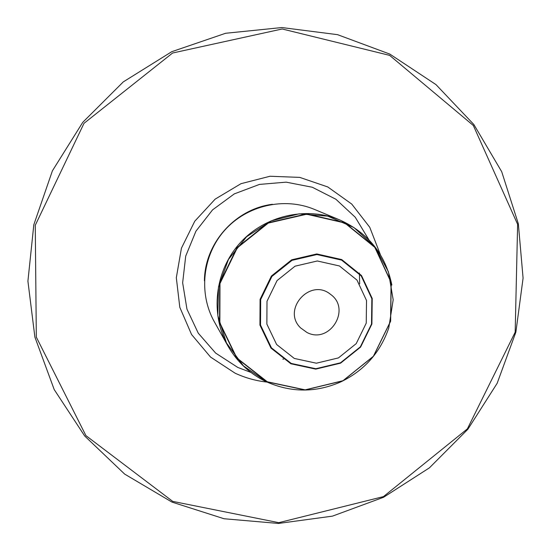 <?xml version="1.0" encoding="UTF-8"?>
<svg xmlns="http://www.w3.org/2000/svg" width="551" height="551" viewBox="0 0 551 551"><rect width="100%" height="100%" fill="white"/><g stroke="black" fill="none" stroke-linecap="round" stroke-linejoin="round"><path stroke-width="0.83" d="M306.976 332.487L300.598 327.9C281.499 309.745 310.206 277.456 330.469 294.31C351.655 308.925 329.712 344.54 306.976 332.487M172.732 501.389L85.915 435.607L36.318 337.116L35.264 225.276L84 123.334L172.608 53.013L282.188 28.983L389.64 55.376L473.337 125.504L517.623 224.312L515.171 332.198L467.379 428.885L383.448 496.616L278.765 522.672L172.732 501.389M389.798 54.074L435.979 84.606L473.867 124.533L501.72 171.733L518.339 223.782L523.085 278.124L515.874 332.143L497.154 383.31L467.875 429.25L429.422 467.84L383.579 497.271L332.46 516.135L278.434 523.45L224.05 518.746L171.933 502.078L124.671 474.101L84.716 436.013L54.212 389.585L34.885 337.081L27.915 281.155L33.818 224.732L52.407 170.817L82.767 122.322L123.286 81.892L171.781 51.684L225.607 33.274L281.864 27.55L337.556 34.665L389.798 54.074M391.851 285.067C385.624 254.61 368.323 232.928 339.953 220.028L314.387 209.387C284.192 196.748 246.793 205.365 224.67 230.297C202.492 255.182 198.305 293.332 214.373 321.846L227.935 345.994C237.144 362.048 250.071 374.033 266.698 381.946M388.565 328.506L388.758 327.921M339.953 220.028C306.225 205.909 264.349 215.586 239.554 243.535C214.69 271.423 209.972 314.139 227.935 345.994M380.376 254.652L369.749 227.274L351.738 204.063L327.762 186.947L299.751 177.388L270.004 176.251L241.001 183.683L215.193 199.104L194.758 221.226L181.431 248.198L176.32 277.718L179.805 307.306L191.548 334.491L210.516 357.055L235.084 373.179C245.25 377.883 255.898 380.858 267.035 382.098M267.304 381.774L305.164 389.853L342.956 380.727L373.364 356.29L390.535 321.274L391.093 282.443L374.804 247.351L344.719 222.948L306.68 214.222L268.268 223.086L237.267 247.86L219.98 283.538L219.863 322.872L236.82 357.923L267.304 381.774M290.887 363.77L315.73 369.122L340.587 363.15L360.602 347.075L371.891 324.029L372.221 298.504L361.484 275.5L341.723 259.576L316.804 253.949L291.686 259.81L271.416 276.03L260.079 299.358L259.934 325.097L270.954 348.08L290.887 363.77M294.31 358.439L276.63 344.506L266.863 324.105L267.001 301.273L277.063 280.583L295.04 266.188L317.321 260.981L339.437 265.961L356.979 280.087L366.525 300.502L366.236 323.161L356.215 343.631L338.438 357.909L316.364 363.205L294.31 358.439M272.435 204.297C235.256 208.877 204.635 243.315 204.421 280.769M368.888 239.781L355.237 217.232L335.896 199.255L312.286 187.244L286.155 182.154L259.48 184.413L234.299 193.89L212.555 209.883L195.936 231.172L185.708 256.119L182.65 282.787L186.954 309.145L198.257 333.176L215.648 353.095L237.784 367.434L250.925 372.421M266.836 381.96C291.41 392.746 316.081 392.718 340.849 381.877C364.266 370.534 380.245 352.564 388.779 327.983L393.18 299.785L388.4 271.739L374.873 246.786L353.956 227.556L327.797 216.144L299.152 213.829L271.085 220.917L246.634 236.703L228.451 259.48L218.499 286.782L217.838 315.654L226.475 342.991L243.425 365.885L266.836 381.96M267.111 381.884L305.061 389.977L342.949 380.831L373.433 356.332L390.645 321.233L391.203 282.312L374.88 247.124L344.719 222.666L306.583 213.919L268.075 222.804L236.992 247.633L219.663 283.407L219.553 322.831L236.551 357.971L267.111 381.884M291.21 363.426L315.84 368.729L340.484 362.813L360.333 346.868L371.526 324.022L371.856 298.718L361.208 275.906L341.613 260.12L316.915 254.541L292.009 260.354L271.912 276.437L260.664 299.565L260.527 325.076L271.457 347.867L291.21 363.426M282.835 359.142L283.641 359.121M359.658 283.848L359.424 273.02M340.849 381.877C364.273 370.534 380.245 352.571 388.779 327.983"/></g></svg>
